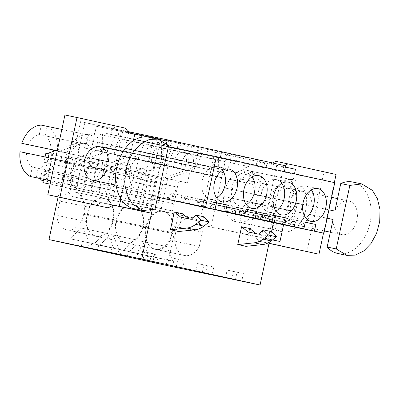 <?xml version="1.0" encoding="UTF-8"?>
<svg xmlns="http://www.w3.org/2000/svg" width="400" height="400" viewBox="0 0 400 400"><rect width="100%" height="100%" fill="white"/><g stroke="black" fill="none" stroke-linecap="round" stroke-linejoin="round"><path stroke-width="0.3" stroke-dasharray="2 1.5" d="M43.585 179.335L48.235 157.64M58.115 196.99L60.41 186.28L50.115 184.125M157.585 197.155L155.085 196.63L152.185 210.145M166.49 143.435L165.92 146.085L168.42 146.61M55.295 150.7L75.905 143.475L80.585 121.645L127.895 131.55M165.295 140.675L96.385 126.25L128.935 132.88M150.305 210.6L164.965 142.23M113.205 205.205L80.905 198.445L96.385 126.25M46.61 183.43L53 153.63L49.27 152.81M72.47 189.115L76.2 189.935L82.59 160.135L75.135 158.495L68.745 188.295L72.47 189.115M187.485 182.945L178.72 181.11L172.33 210.91L157.52 207.81L163.91 178.01L167.64 178.83L194.27 169.495L190.545 168.675L187.485 182.945L165.35 178.08L168.41 163.81L160.955 162.17L157.895 176.44L135.76 171.575L138.815 157.305L131.36 155.665L128.3 169.935L119.535 168.1L113.145 197.9L76.2 189.935M113.145 197.9L98.335 194.8L105.795 196.44L112.18 166.64L104.725 165L98.335 194.8M157.895 176.44L149.13 174.605L142.74 204.405L105.795 196.44M142.74 204.405L127.93 201.305L135.385 202.945L141.775 173.145L134.32 171.505L127.93 201.305M172.33 210.91L135.385 202.945M157.52 207.81L161.25 208.63L167.64 178.83M60.41 186.28L161.25 208.63M128.3 169.935L106.165 165.07L109.225 150.8L101.77 149.16L98.71 163.43L89.945 161.595L83.555 191.395L50.105 184.16M83.555 191.395L68.745 188.295M167.35 265.605L178.78 212.3M56.86 215.375A18.89 13.12 -78.2 0 0 66.28 229.765L66.86 229.89A18.89 13.12 -78.2 0 0 66.95 229.91A18.89 13.12 -78.2 0 0 83.635 214.24L83.815 213.4A18.89 13.12 -78.2 0 0 74.96 192.115L74.375 191.985A18.89 13.12 -78.2 0 0 74.29 191.97A18.89 13.12 -78.2 0 0 59.915 201.13L56.86 215.375L85.99 221.47L89.04 207.225L59.915 201.13M141.57 241.305L140.52 241.075L129.08 251.745L148.67 256.05L142.63 241.535L141.57 241.305M104.55 198.62A18.89 13.12 -78.2 0 1 113.405 219.905L113.225 220.745A18.89 13.12 -78.2 0 1 96.54 236.415A18.89 13.12 -78.2 0 1 96.455 236.395L95.87 236.27A18.89 13.12 -78.2 0 1 87.015 214.985L87.195 214.145A18.89 13.12 -78.2 0 1 103.88 198.475A18.89 13.12 -78.2 0 1 103.97 198.49L133.71 204.725C140.09 205.055 145.19 217.295 142.575 226.01L142.395 226.85C141.205 235.88 131.555 244.88 125.61 242.5L96.54 236.415M95.87 236.27L96.455 236.395M119.08 249.545L113.04 235.03L110.925 234.57L99.49 245.24L143.26 254.605L137.22 240.095L135.105 239.63L123.67 250.3L143.26 254.605M116.785 220.65A18.89 13.12 -78.2 0 1 133.47 204.98A18.89 13.12 -78.2 0 1 133.56 204.995L134.145 205.125A18.89 13.12 -78.2 0 1 143 226.41L142.82 227.25A18.89 13.12 -78.2 0 1 126.135 242.92A18.89 13.12 -78.2 0 1 126.045 242.9L125.46 242.775A18.89 13.12 -78.2 0 1 116.605 221.49L116.785 220.65L145.935 226.75C147.125 217.72 156.775 208.72 162.72 211.1L134.145 205.125M125.46 242.775L126.045 242.9M89.485 243.04L83.45 228.525L81.335 228.065L69.9 238.735L113.665 248.1L107.63 233.59L105.515 233.125L94.08 243.795L113.665 248.1M146.2 227.995A18.89 13.12 -78.2 0 0 155.055 249.28L155.635 249.405A18.89 13.12 -78.2 0 0 155.725 249.425A18.89 13.12 -78.2 0 0 170.1 240.265L173.155 226.02A18.89 13.12 -78.2 0 0 163.735 211.63L163.15 211.5A18.89 13.12 -78.2 0 0 163.065 211.485A18.89 13.12 -78.2 0 0 146.38 227.155L146.2 227.995L175.385 234.105C172.775 242.82 177.87 255.06 184.25 255.39L155.635 249.405M171.64 200.21L173.05 193.625L216.485 202.75M168.135 199.5L169.555 192.855L173.05 193.625M155.085 196.63L157.58 197.18M271.5 231.76L269.245 242.27M260.415 219.725L261.825 213.14L305.26 222.265M256.91 219.015L258.33 212.37L261.825 213.14M292.67 221.3L244.895 211.3L243.865 216.095M244.895 211.3L292.69 221.275M238.82 215.035L242.21 210.71M230.825 213.22L232.235 206.635L275.67 215.76M227.315 212.51L228.74 205.865L232.235 206.635M209.23 208.53L212.62 204.205L217.99 205.385L219.28 210.635M201.23 206.715L202.645 200.13L246.075 209.255M197.725 206.005L199.15 199.36L202.645 200.13M184.675 203.135L185.715 198.29L188.4 198.88L189.7 204.185M249.74 228.54L245.93 246.33M182.4 213.735L178.585 231.525M165.92 146.085L284.285 172.105L334.76 182.675M284.395 171.6L284.285 172.105M80.585 121.645L198.95 147.665L285.635 165.81M178.555 142.36L172.205 141.03L170.855 147.33L177.205 148.655L178.555 142.36L162.305 138.855L172.205 141.03M180.73 143.59L171.29 141.515L180.73 143.59L179.47 149.465L170.03 147.395L171.29 141.515M208.145 148.865L191.895 145.36L201.8 147.535L200.45 153.835L190.545 151.655L206.795 155.16L208.145 148.865L201.8 147.535M141.7 135.01L151.135 137.085L149.875 142.96L140.44 140.89L141.7 135.01L148.955 136.53L147.695 142.405L140.44 140.89M148.955 136.53L158.39 138.605L151.135 137.085M237.735 155.37L221.485 151.865L231.39 154.04L230.04 160.34L220.14 158.16L236.385 161.665L237.735 155.37L231.39 154.04M121.545 130.58L112.11 128.505L121.545 130.58L120.285 136.455L110.85 134.385L112.11 128.505M267.33 161.875L260.98 160.545L259.63 166.845L265.98 168.17L267.33 161.875L251.08 158.37L260.98 160.545M98.71 163.43L76.575 158.565L79.635 144.295L53 153.63M75.905 143.475L79.635 144.295M194.27 169.495L198.95 147.665M84.525 148.005L95.8 150.485L97.51 142.51A8.31 5.775 -78.2 0 0 93.575 133.135A8.31 5.775 -78.2 0 0 86.23 140.03L84.525 148.005L151.08 161.935L152.79 153.96L155.655 148.595L160.13 147.065L163.635 150.31L164.065 156.44L97.51 142.51M168.095 147.04L231.395 160.355L168.095 147.04M174.57 148.46L169.01 161.305L161.43 159.635L161.63 145.615M115.825 146.535A8.31 5.775 -78.2 0 1 123.165 139.64A8.31 5.775 -78.2 0 1 127.1 149.015L125.39 156.99L114.115 154.51L115.825 146.535L182.38 160.465L185.245 155.1L189.72 153.57L193.225 156.815L193.655 162.945L127.1 149.015M109.825 148.295L115.39 135.45L102.445 132.605L172.21 147.345L166.65 160.185L109.825 148.295L102.25 146.625L102.445 132.605M132.04 139.11L131.84 153.13L139.415 154.8L144.98 141.955L132.04 139.11L201.8 153.85L196.24 166.69L188.665 165.025L188.86 151.005M173.3 167.52L184.575 170L186.285 162.025A8.31 5.775 -78.2 0 0 182.35 152.65A8.31 5.775 -78.2 0 0 175.005 159.545L173.3 167.52L239.855 181.45L241.565 173.475L244.43 168.11L248.905 166.58L252.41 169.825L252.84 175.955L186.285 162.025M156.695 155.52L154.985 163.495L143.705 161.015L145.415 153.04A8.31 5.775 -78.2 0 1 152.755 146.145A8.31 5.775 -78.2 0 1 156.695 155.52L223.25 169.45L221.54 177.425L210.26 174.945L211.97 166.97L214.835 161.605L219.315 160.075L222.82 163.32L223.25 169.45M138.18 209.55L153.475 138.19M96.02 205.325L101.37 202.545L113.46 205.075M101.37 202.545L69.11 195.855L84.585 123.66M80.905 198.445L69.11 195.855M76.575 158.565L67.81 156.73L61.42 186.53M109.225 150.8L82.59 160.135M106.165 165.07L97.4 163.235L91.01 193.035M119.535 168.1L97.4 163.235M131.36 155.665L104.725 165M138.815 157.305L112.18 166.64M135.76 171.575L126.99 169.74L120.605 199.54M149.13 174.605L126.99 169.74M160.955 162.17L134.32 171.505M168.41 163.81L141.775 173.145M165.35 178.08L156.585 176.245L150.195 206.045M178.72 181.11L156.585 176.245M190.545 168.675L163.91 178.01M272.61 239.865L268.185 238.89L283.66 166.695L214.75 152.27L199.27 224.465L211.07 227.06L226.545 154.865L214.75 152.27M268.185 238.89L199.27 224.465M89.945 161.595L67.81 156.73M101.77 149.16L75.135 158.495M85.99 221.47C86.695 229.43 89.84 234.23 95.415 235.86L66.86 229.89M89.04 207.225C92.945 200.28 97.77 197.23 103.515 198.085L104.095 198.215C110.48 198.545 115.575 210.785 112.96 219.5L112.78 220.34C111.59 229.37 101.94 238.37 96 235.99L66.95 229.91M74.29 191.97L103.515 198.085L74.375 191.985M142.63 241.535L166.81 246.6L164.7 246.135L153.26 256.805L172.85 261.11L166.81 246.6M140.52 241.075L164.7 246.135M129.08 251.745L153.26 256.805M148.67 256.05L172.85 261.11M150.97 256.48L141.53 254.405L157.92 257.935L150.97 256.48L149.87 261.615M125.03 242.37C118.645 242.04 113.55 229.8 116.165 221.085L116.345 220.245C117.535 211.215 127.185 202.215 133.125 204.595L133.71 204.725M103.88 198.475L133.125 204.595L103.97 198.49M113.04 235.03L137.22 240.095M110.925 234.57L135.105 239.63M99.49 245.24L123.67 250.3M118.89 249.355L128.33 251.43L111.94 247.9L118.89 249.355L117.775 254.56M133.47 204.98L162.72 211.1L133.56 204.995M145.935 226.75L145.755 227.59C143.14 236.305 148.235 248.545 154.62 248.875M163.3 211.23C169.685 211.56 174.78 223.8 172.165 232.515L171.985 233.355C170.795 242.385 161.145 251.385 155.2 249.005L126.135 242.92M83.45 228.525L107.63 233.59M81.335 228.065L105.515 233.125M69.9 238.735L94.08 243.795M89.3 242.85L98.735 244.925L82.35 241.395L89.3 242.85L88.185 248.055M173.155 226.02L202.36 232.135L199.31 246.38L170.1 240.265M199.31 246.38C195.405 253.325 190.58 256.375 184.835 255.52L155.725 249.425M202.36 232.135C201.655 224.175 198.51 219.375 192.935 217.74L163.735 211.63M175.385 234.105L175.565 233.265C176.76 224.235 186.41 215.235 192.35 217.615L192.935 217.74M163.065 211.485L192.35 217.615L163.15 211.5M136.75 258.06L138.355 250.565L144.705 251.89L154.605 254.07L153 261.565M143.095 259.39L144.705 251.89M146.665 260.175L148.26 252.74L154.605 254.07M148.26 252.74L138.355 250.565M140.415 259.61L141.53 254.405M147.37 261.065L148.485 255.86M156.805 263.14L157.92 257.935M172.685 265.895L174.295 258.395L184.195 260.575L182.59 268.07M176.255 266.68L177.85 259.245L184.195 260.575M177.85 259.245L174.295 258.395M166.34 264.565L167.95 257.07M127.215 256.635L128.33 251.43M120.275 255.11L121.375 249.975M110.825 253.105L111.94 247.9M205.85 273.185L207.44 265.75L197.54 263.575L203.885 264.9L213.79 267.08L212.18 274.575M195.93 271.07L197.54 263.575M202.28 272.4L203.885 264.9M207.44 265.75L213.79 267.08M81.235 246.6L82.35 241.395M97.62 250.13L98.735 244.925M90.685 248.605L91.785 243.47M225.525 277.575L227.13 270.08L233.48 271.405L243.38 273.585L241.775 281.08M231.87 278.905L233.48 271.405M235.44 279.69L237.035 272.255L243.38 273.585M237.035 272.255L227.13 270.08M172.72 200.435L174.13 193.85M216.51 202.645L169.555 192.855M169.215 199.705L170.635 193.08M261.495 219.95L262.905 213.365M305.285 222.16L258.33 212.37M257.99 219.22L259.41 212.595M231.9 213.445L233.315 206.86M275.69 215.655L228.74 205.865M228.4 212.715L229.82 206.09M217.99 205.385L263.06 214.82M212.62 204.205L263.095 214.77M202.31 206.94L203.72 200.355M246.1 209.15L199.15 199.36M198.805 206.21L200.225 199.585M188.4 198.88L236.185 208.885M185.715 198.29L236.19 208.855M248.055 231.935L266.65 235.91L271.365 231.625M180.715 217.13L199.305 221.11L204.025 216.825M167.145 199.27L168.565 192.625M172.845 200.465L174.27 193.82M172.9 200.46L174.325 193.815M183.47 202.67L184.87 196.135M202.495 206.965L203.92 200.32M213.06 209.175L214.46 202.64M232.085 213.47L233.51 206.825M242.65 215.68L244.055 209.145M261.675 219.975L263.1 213.33M272.245 222.185L273.645 215.65M222.565 170.34A16.74 11.63 101.8 0 0 217.045 166.575A16.74 11.63 101.8 0 0 202.255 180.465A16.74 11.63 101.8 0 0 210.185 199.345A16.74 11.63 101.8 0 0 216.755 198.11M311.34 189.855A16.74 11.63 101.8 0 0 305.82 186.09A16.74 11.63 101.8 0 0 291.03 199.98A16.74 11.63 101.8 0 0 298.96 218.86A16.74 11.63 101.8 0 0 305.53 217.625M252.16 176.845A16.74 11.63 101.8 0 0 246.64 173.08A16.74 11.63 101.8 0 0 231.85 186.97A16.74 11.63 101.8 0 0 239.78 205.85A16.74 11.63 101.8 0 0 246.345 204.615M281.75 183.35A16.74 11.63 101.8 0 0 276.23 179.585A16.74 11.63 101.8 0 0 261.44 193.475A16.74 11.63 101.8 0 0 269.37 212.355A16.74 11.63 101.8 0 0 275.94 211.12M168.65 140.185L167.3 146.48L177.205 148.655M162.305 138.855L160.955 145.15L167.3 146.48M170.855 147.33L160.955 145.15M187.98 145.11L186.72 150.985L170.03 147.395M178.545 143.035L177.285 148.91M186.72 150.985L179.47 149.465M198.245 146.69L196.895 152.985M191.895 145.36L190.545 151.655M200.45 153.835L206.795 155.16M158.39 138.605L157.13 144.48L149.875 142.96M157.13 144.48L147.695 142.405M221.485 151.865L220.14 158.16M230.04 160.34L236.385 161.665M227.835 153.195L226.485 159.49M119.36 130.025L118.1 135.9L110.85 134.385M128.8 132.1L127.54 137.975L120.285 136.455M127.54 137.975L118.1 135.9M257.425 159.7L256.075 165.995L265.98 168.17M251.08 158.37L249.73 164.665L256.075 165.995M259.63 166.845L249.73 164.665M95.8 150.485L162.355 164.415L164.065 156.44M162.355 164.415L151.08 161.935M161.43 159.635L218.255 171.53L218.45 157.51M218.255 171.53L225.83 173.195L231.395 160.355M169.01 161.305L225.83 173.195M114.115 154.51L180.67 168.44L182.38 160.465M125.39 156.99L180.67 168.44M191.95 170.92L193.655 162.945M115.39 135.45L172.21 147.345M102.25 146.625L159.07 158.52L159.27 144.5M159.07 158.52L166.65 160.185M131.84 153.13L188.665 165.025M139.415 154.8L196.24 166.69M144.98 141.955L201.8 153.85M184.575 170L251.13 183.93L252.84 175.955M251.13 183.93L239.855 181.45M143.705 161.015L210.26 174.945M154.985 163.495L221.54 177.425M133.35 140.745L120.89 198.86M122.67 131.63L107.195 203.825M64.94 114.985L125.205 128.105M116.845 130.35L113.115 125.575M102.115 164.91A26.615 18.49 -78.2 0 1 78.605 186.99A26.615 18.49 -78.2 0 1 66 156.97A26.615 18.49 -78.2 0 1 89.51 134.89A26.615 18.49 -78.2 0 1 102.115 164.91M108.33 161.755L106.53 170.15M295.46 169.29L226.545 154.865M283.66 166.695L285.365 167.07M269.015 243.355L258.705 241.085L254.975 236.31L211.07 227.06M254.975 236.31L272.53 239.925M283.565 224.765L294.485 173.82M174.795 200.855L176.2 194.305M180.5 202.05L181.905 195.495M269.275 221.565L270.68 215.01M263.57 220.37L264.975 213.82M261.62 219.98L263.045 213.335M255.92 218.785L257.34 212.14M239.68 215.06L241.085 208.505M233.975 213.865L235.38 207.315M232.03 213.475L233.455 206.83M226.325 212.28L227.75 205.635M210.09 208.555L211.495 202M204.385 207.36L205.79 200.81M202.44 206.97L203.865 200.325M196.735 205.775L198.16 199.13M258.495 234.12L266.65 235.91M191.155 219.315L199.31 221.11M55.47 159.155L61.105 160.335A26.615 18.49 -78.2 0 1 61.77 156.085L62.905 151.94L57.27 150.76M50.815 180.85L77.235 186.38A26.615 18.49 -78.2 0 1 74.375 186.105A26.615 18.49 -78.2 0 1 71.41 185.1L50.83 180.79M61.84 129.425L82.42 133.73A26.615 18.49 -78.2 0 1 85.28 134.005A26.615 18.49 -78.2 0 1 88.245 135.01L47.14 126.41A26.615 18.49 -78.2 0 1 57.445 151.17L98.55 159.775A26.615 18.49 -78.2 0 1 97.885 164.025A26.615 18.49 -78.2 0 1 96.75 168.17L55.645 159.565A26.615 18.49 -78.2 0 1 36.13 177.775M57.205 151.055L92.005 158.335L90.21 166.73L96.75 168.17M20 151.73L67.645 161.775A17.17 11.93 101.8 0 1 69.445 153.38L62.905 151.94M26.54 153.17C26.485 159.655 28.41 164.285 32.325 167.065L73.43 175.67A17.17 11.93 101.8 0 0 76.31 176.86A17.17 11.93 101.8 0 0 79.255 176.95L38.15 168.35A17.17 11.93 101.8 0 0 49.1 158.13L90.21 166.73M50.91 149.5A17.17 11.93 101.8 0 0 45.12 135.835L86.225 144.44A17.17 11.93 101.8 0 0 83.345 143.25A17.17 11.93 101.8 0 0 80.4 143.16L39.295 134.555A17.17 11.93 101.8 0 0 28.34 144.775M57.255 150.825L69.445 153.38M264.63 162.835L249.15 235.03M276.72 165.365L261.24 237.56M269.585 242.065L267.065 238.84M323.495 233.125L334.33 182.58M282.545 166.645L284.595 165.58M289.475 201.575L287.675 209.97A17.17 11.93 -78.2 0 0 296.335 225.06A17.17 11.93 -78.2 0 0 312.035 206.535A17.17 11.93 -78.2 0 0 303.37 191.445A17.17 11.93 -78.2 0 0 289.475 201.575L273.15 198.16L271.35 206.55L287.675 209.97M270.455 164.115L272.675 162.96M306.885 251.68L323.98 171.93L275.805 161.335M305.82 209.69A26.615 18.49 -78.2 0 1 282.31 231.77A26.615 18.49 -78.2 0 1 269.705 201.75A26.615 18.49 -78.2 0 1 293.215 179.67A26.615 18.49 -78.2 0 1 305.82 209.69M258.705 241.085L269.035 243.25M61.105 160.335L67.645 161.775M32.325 167.065L30.305 176.495M73.43 175.67L71.41 185.1M77.235 186.38L79.255 176.95M36.14 177.715L38.15 168.35M49.1 158.13L55.645 159.565M98.55 159.775L92.005 158.335M57.445 151.17L57.19 151.115M45.12 135.835L47.14 126.41M86.225 144.44L88.245 135.01M82.42 133.73L80.4 143.16M41.315 125.13L39.295 134.555M323.98 171.93L336.07 174.46M250.845 171.19L248.825 180.615C252.735 183.395 254.665 188.03 254.605 194.515L295.71 203.115A17.17 11.93 101.8 0 1 293.91 211.51L259.35 204.345A26.615 18.49 -78.2 0 1 239.835 222.555L280.94 231.16A26.615 18.49 -78.2 0 1 278.08 230.885A26.615 18.49 -78.2 0 1 275.115 229.88L234.01 221.275A26.615 18.49 -78.2 0 1 223.705 196.51L264.81 205.115A26.615 18.49 -78.2 0 1 265.475 200.865L266.61 196.72L225.505 188.115A26.615 18.49 -78.2 0 1 245.02 169.91L286.125 178.51A26.615 18.49 -78.2 0 1 288.985 178.785A26.615 18.49 -78.2 0 1 291.95 179.79L250.845 171.19A26.615 18.49 -78.2 0 1 261.15 195.95L302.255 204.555A26.615 18.49 -78.2 0 1 301.59 208.805A26.615 18.49 -78.2 0 1 300.455 212.95M248.825 180.615L289.93 189.22A17.17 11.93 101.8 0 0 287.05 188.03A17.17 11.93 101.8 0 0 284.105 187.94L286.125 178.51M225.505 188.115L232.045 189.555A17.17 11.93 101.8 0 1 243 179.335L284.105 187.94M232.045 189.555L266.61 196.72M234.01 221.275L236.03 211.845A17.17 11.93 101.8 0 1 230.245 197.95L264.81 205.115M236.03 211.845L277.135 220.45A17.17 11.93 101.8 0 0 280.015 221.64A17.17 11.93 101.8 0 0 282.96 221.73L280.94 231.16M259.35 204.345L252.805 202.91A17.17 11.93 101.8 0 1 241.855 213.125L282.96 221.73M252.805 202.91L293.91 211.51M243 179.335L245.02 169.91M291.95 179.79L289.93 189.22M254.605 194.515L261.15 195.95M302.255 204.555L295.71 203.115M241.855 213.125L239.835 222.555M275.115 229.88L277.135 220.45M230.245 197.95L223.705 196.51M77.52 177.115A17.17 11.93 101.8 0 1 68.855 162.025A17.17 11.93 101.8 0 1 84.555 143.5A17.17 11.93 101.8 0 1 93.215 158.59L153.665 171.245A17.17 11.93 101.8 0 0 145.005 156.155A17.17 11.93 101.8 0 0 129.305 174.68A17.17 11.93 101.8 0 0 137.97 189.77A17.17 11.93 101.8 0 0 151.865 179.64L91.415 166.985A17.17 11.93 101.8 0 1 77.52 177.115L76.31 176.86M134.01 208.675A36.49 25.345 101.8 0 0 145.96 207.2L151.865 179.64M153.665 171.245L159.575 143.68A36.49 25.345 101.8 0 0 148.96 137.245M159.575 143.68L168.64 145.58M145.96 207.2L155.025 209.1M93.215 158.59L91.415 166.985M333.07 219.47A17.17 11.93 101.8 0 0 341.73 234.56A17.17 11.93 101.8 0 0 357.43 216.035A17.17 11.93 101.8 0 0 348.765 200.945A17.17 11.93 101.8 0 0 334.87 211.075M272.62 206.82L274.42 198.425A17.17 11.93 101.8 0 1 288.315 188.295A17.17 11.93 101.8 0 1 296.98 203.385A17.17 11.93 101.8 0 1 281.28 221.91A17.17 11.93 101.8 0 1 272.62 206.82L327.14 218.23M274.42 198.425L328.94 209.835M337.775 253.47A36.49 25.345 101.8 0 0 367.57 231.29A36.49 25.345 101.8 0 0 363.34 188.475A36.49 25.345 101.8 0 0 352.725 182.04M40.415 178.67L42.095 170.825L63.065 175.435L61.125 184.495L43.315 180.58M49.045 153.855L51.62 154.395L50.54 159.43L66.515 162.775L62.95 179.395L46.975 176.05L45.895 181.09L43.325 180.55M42.095 170.825L48.745 172.215L50.585 163.645L43.935 162.25L45.065 156.975M45.895 181.09L61.125 184.495M46.975 176.05L67.945 180.66L66.865 185.7M62.95 179.395L83.92 184.005L67.945 180.66M66.515 162.775L87.485 167.385L83.92 184.005M50.54 159.43L87.485 167.385M51.62 154.395L72.59 159.005L71.51 164.04M45.875 153.19L72.59 159.005M43.935 162.25L64.905 166.86L66.845 157.8M50.585 163.645L64.905 166.86M48.745 172.215L69.715 176.825L71.555 168.255M63.065 175.435L69.715 176.825M69.745 186.39L71.685 177.33L92.66 181.94L90.715 191L69.745 186.39L75.49 187.595L76.57 182.555L97.54 187.165L96.46 192.205L90.715 191M71.685 177.33L78.335 178.72L80.175 170.15L73.525 168.755L75.47 159.695L81.21 160.9L80.13 165.935L96.105 169.28L92.54 185.9L76.57 182.555M75.49 187.595L96.46 192.205M92.54 185.9L113.51 190.51L97.54 187.165M96.105 169.28L117.075 173.89L113.51 190.51M80.13 165.935L117.075 173.89M81.21 160.9L102.18 165.51L101.1 170.545M75.47 159.695L102.18 165.51M73.525 168.755L94.495 173.365L96.44 164.305M80.175 170.15L94.495 173.365M78.335 178.72L99.305 183.33L101.145 174.76M92.66 181.94L99.305 183.33M99.335 192.895L101.28 183.835L122.25 188.445L120.305 197.505L99.335 192.895L105.08 194.1L106.16 189.06L127.13 193.67L126.05 198.71L120.305 197.505M101.28 183.835L107.93 185.225L109.765 176.655L103.115 175.26L105.06 166.2L110.8 167.405L109.725 172.44L125.695 175.785L122.135 192.405L106.16 189.06M105.08 194.1L126.05 198.71M122.135 192.405L143.105 197.015L127.13 193.67M125.695 175.785L146.665 180.395L143.105 197.015M109.725 172.44L146.665 180.395M110.8 167.405L131.775 172.015L130.695 177.05M105.06 166.2L131.775 172.015M103.115 175.26L124.09 179.87L126.03 170.81M109.765 176.655L124.09 179.87M107.93 185.225L128.9 189.835L130.735 181.265M122.25 188.445L128.9 189.835M128.93 199.4L130.87 190.34L151.84 194.95L149.9 204.01L128.93 199.4L134.67 200.605L135.75 195.565L156.72 200.175L155.64 205.215L149.9 204.01M130.87 190.34L137.52 191.73L139.36 183.16L132.71 181.765L134.65 172.705L140.395 173.91L139.315 178.945L155.29 182.29L151.725 198.91L135.75 195.565M134.67 200.605L155.64 205.215M151.725 198.91L172.695 203.52L156.72 200.175M155.29 182.29L176.26 186.9L172.695 203.52M139.315 178.945L176.26 186.9M140.395 173.91L161.365 178.52L160.285 183.555M134.65 172.705L161.365 178.52M132.71 181.765L153.68 186.375L155.62 177.315M139.36 183.16L153.68 186.375M137.52 191.73L158.49 196.34L160.33 187.77M151.84 194.95L158.49 196.34M66.28 229.765L95.415 235.86M112.78 220.34L83.635 214.24M112.96 219.5L83.815 213.4M104.095 198.215L74.96 192.115M142.575 226.01L113.405 219.905M116.345 220.245L87.195 214.145M116.165 221.085L87.015 214.985M142.395 226.85L113.225 220.745M145.755 227.59L116.605 221.49M171.985 233.355L142.82 227.25M172.165 232.515L143 226.41M155.055 249.28L184.25 255.39M175.565 233.265L146.38 227.155M152.79 153.96L86.23 140.03M241.565 173.475L175.005 159.545M145.415 153.04L211.97 166.97M210.185 199.345L222.275 201.88M217.045 166.575L229.135 169.105M305.82 186.09L317.91 188.62M298.96 218.86L311.05 221.395M246.64 173.08L258.73 175.61M239.78 205.85L251.87 208.385M269.37 212.355L281.46 214.89M276.23 179.585L288.32 182.115M160.13 147.065L93.575 133.135M189.72 153.57L123.165 139.64M248.905 166.58L182.35 152.65M219.315 160.075L152.755 146.145M78.605 186.99L74.375 186.105M89.51 134.89L85.28 134.005M83.345 143.25L84.555 143.5M287.05 188.03L303.37 191.445M280.015 221.64L296.335 225.06M282.31 231.77L278.08 230.885M293.215 179.67L288.985 178.785M123.115 151.57L145.005 156.155M116.075 185.185L137.97 189.77M281.28 221.91L324.415 230.935M330.345 232.175L341.73 234.56M288.315 188.295L331.615 197.355M337.545 198.595L348.765 200.945"/><path stroke-width="0.6" d="M50.115 184.125L42.88 182.61L43.585 179.335M48.235 157.64L49.27 152.81L55.295 150.7M152.185 210.145L141.715 258.995L48.985 239.585L58.115 196.99M157.585 197.155L205.56 207.195L216.395 156.65L334.76 182.675L323.925 233.215L314.405 231.12L315.825 224.48L305.285 222.16L303.86 228.805L257.99 219.22M168.42 146.61L216.395 156.65M166.49 143.435L167.27 139.79L285.635 165.81L284.395 171.6M127.895 131.55L167.27 139.79M138.18 209.55L138.02 210.28L149.82 212.87L150.305 210.6M164.965 142.23L165.295 140.675L128.935 132.88L125.205 128.105L77.03 117.515L59.93 197.265L108.11 207.855L113.46 205.075L138.02 210.28M149.82 212.87L113.205 205.205M42.88 182.61L50.105 184.16M48.985 239.585L167.35 265.605L260.08 285.015L141.715 258.995M136.75 258.06L153 261.565L136.75 258.06M145.13 260.645L156.805 263.14L145.13 260.645M172.685 265.895L182.59 268.07L172.685 265.895M117.775 254.56L127.215 256.635L117.775 254.56M205.835 273.25L195.93 271.07L205.85 273.185M90.67 248.675L81.235 246.6L90.685 248.605M225.525 277.575L241.775 281.08L225.525 277.575M171.63 200.265L235.15 213.7L171.64 200.21M157.58 197.18L169.215 199.705M260.415 219.725L273.45 222.65L271.5 231.76M269.245 242.27L260.08 285.015M243.865 216.095L257.985 219.24M230.825 213.22L289.295 225.605L292.69 221.275L295.37 221.865L292.67 221.3M219.28 210.635L274.265 222.3L275.69 215.655L286.235 217.975L284.81 224.615L289.295 225.6M201.23 206.715L259.705 219.095L263.095 214.77L268.465 215.95L269.78 221.315L274.265 222.3M189.7 204.185L198.805 206.21M256.065 233.61L249.74 228.54L241.585 226.745L237.77 244.535L245.93 246.33L262.5 244.605C265.52 244.275 268.42 243.055 271.2 240.945L276.59 236.825L271.365 231.625L263.21 229.835L268.43 235.03L263.04 239.15C260.26 241.26 257.36 242.48 254.34 242.81L237.77 244.535M170.435 229.735L178.585 231.525L195.16 229.8C198.175 229.475 201.08 228.255 203.86 226.14L195.705 224.35A25.755 18.525 -77.6 0 1 187.005 228.01L170.435 229.735L174.25 211.945L182.4 213.735L188.725 218.81M205.56 207.195L169.21 199.725M215.085 209.29L216.51 202.645L227.05 204.965L225.63 211.605M236.185 208.885L238.875 209.445L236.19 208.855L235.15 213.7M238.875 209.445L240.19 214.81L244.675 215.795L246.1 209.15L256.645 211.47L255.22 218.11L259.705 219.095M243.855 216.145L294.335 226.71L295.37 221.865M294.335 226.71L303.86 228.805M237.065 187.99A16.74 11.63 -78.2 0 1 222.275 201.88A16.74 11.63 -78.2 0 1 214.345 182.995A16.74 11.63 -78.2 0 1 229.135 169.105A16.74 11.63 -78.2 0 1 237.065 187.99M303.12 202.51A16.74 11.63 -78.2 0 1 317.91 188.62A16.74 11.63 -78.2 0 1 325.84 207.505A16.74 11.63 -78.2 0 1 311.05 221.395A16.74 11.63 -78.2 0 1 303.12 202.51M243.94 189.5A16.74 11.63 -78.2 0 1 258.73 175.61A16.74 11.63 -78.2 0 1 266.655 194.495A16.74 11.63 -78.2 0 1 251.87 208.385A16.74 11.63 -78.2 0 1 243.94 189.5M296.25 201A16.74 11.63 -78.2 0 1 281.46 214.89A16.74 11.63 -78.2 0 1 273.53 196.005A16.74 11.63 -78.2 0 1 288.32 182.115A16.74 11.63 -78.2 0 1 296.25 201M273.45 222.65L323.925 233.215M216.485 202.75L227.05 204.965M260.405 219.78L314.405 231.12M305.26 222.265L315.825 224.48M230.81 213.275L284.81 224.615M275.67 215.76L286.235 217.975M219.305 210.75L269.78 221.315M263.06 214.82L268.465 215.95M201.22 206.77L255.22 218.11M246.075 209.255L256.645 211.47M244.675 215.795L198.8 206.23M189.715 204.245L240.19 214.81M241.585 226.745L248.05 231.935L258.49 234.12L263.205 229.835M174.25 211.945L180.715 217.13L191.155 219.315L195.87 215.03L201.095 220.225L195.705 224.35M195.87 215.03L204.025 216.825L209.245 222.02L203.86 226.14M216.755 198.11A16.74 11.63 101.8 0 0 224.975 185.455A16.74 11.63 101.8 0 0 222.565 170.34M305.53 217.625A16.74 11.63 101.8 0 0 313.75 204.975A16.74 11.63 101.8 0 0 311.34 189.855M246.345 204.615A16.74 11.63 101.8 0 0 254.565 191.965A16.74 11.63 101.8 0 0 252.16 176.845M275.94 211.12A16.74 11.63 101.8 0 0 284.16 198.47A16.74 11.63 101.8 0 0 281.75 183.35M134.76 134.16L133.35 140.745M120.89 198.86L119.285 206.355M77.03 117.515L64.94 114.985L47.84 194.735L108.11 207.855M90.21 166.73L106.53 170.15A17.17 11.93 -78.2 0 1 92.63 180.28A17.17 11.93 -78.2 0 1 83.97 165.19A17.17 11.93 -78.2 0 1 99.665 146.665A17.17 11.93 -78.2 0 1 108.33 161.755L92.005 158.335M285.365 167.07L295.46 169.29L294.485 173.82M272.61 239.865L279.98 241.485L272.53 239.925M279.98 241.485L283.565 224.765M268.435 235.03L276.59 236.825M201.095 220.225L209.25 222.02M47.84 194.735L59.93 197.265M55.47 159.155L20 151.73A26.615 18.49 -78.2 0 0 30.305 176.495L50.83 180.79M50.815 180.85L36.14 177.715M61.84 129.425L41.315 125.13A26.615 18.49 -78.2 0 0 21.8 143.335L57.27 150.76M57.19 151.115L50.9 149.735L57.205 151.055M21.8 143.335L57.255 150.825M269.035 243.25L270.795 243.62L269.585 242.065M270.795 243.62L318.975 254.21L323.495 233.125M334.33 182.58L336.07 174.46L287.895 163.87L284.595 165.58M272.675 162.96L275.805 161.335L287.895 163.87M318.975 254.21L269.015 243.355M158.03 139.145L148.96 137.245A36.49 25.345 101.8 0 0 119.165 159.425A36.49 25.345 101.8 0 0 123.395 202.24A36.49 25.345 101.8 0 0 134.01 208.675L143.08 210.575L155.025 209.1L168.64 145.58L158.03 139.145L149.515 139.405L141.12 143.555L133.755 151.14L128.23 161.325L125.16 172.995L124.87 184.865L127.395 195.64L132.465 204.14L143.075 210.575M327.14 218.23L333.07 219.47L327.16 247.035A36.49 25.345 101.8 0 0 337.775 253.47L346.84 255.365L355.355 255.105L363.75 250.955L371.115 243.37L376.635 233.185L379.71 221.52L380 209.645L377.47 198.87L372.405 190.37L361.79 183.935L349.845 185.415L336.225 248.93L346.84 255.365M328.94 209.835L334.87 211.075L340.775 183.515L349.845 185.415M361.79 183.935L352.725 182.04A36.49 25.345 101.8 0 0 340.775 183.515M327.16 247.035L336.225 248.93M43.325 180.55L40.155 179.885L40.415 178.67M49.045 153.855L45.875 153.19L45.065 156.975M40.155 179.885L43.315 180.58M254.345 242.81L262.5 244.605M187.005 228.01L195.16 229.8M263.045 239.15L271.2 240.945M99.665 146.665L123.115 151.57M92.63 180.28L116.075 185.185M324.415 230.935L330.345 232.175M331.615 197.355L337.545 198.595"/></g></svg>
